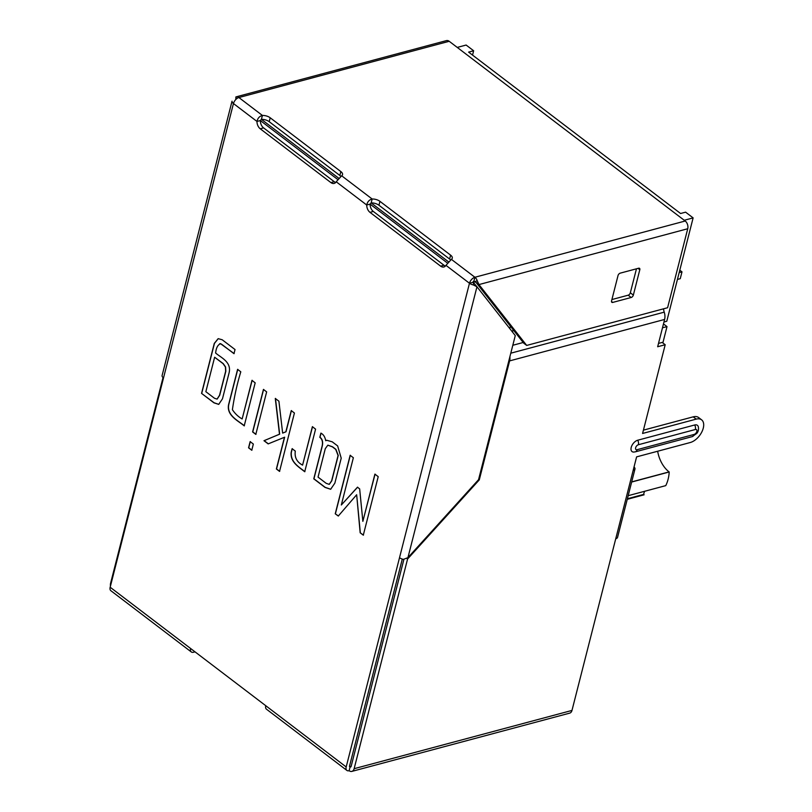 <?xml version="1.0" encoding="UTF-8"?>
<svg xmlns="http://www.w3.org/2000/svg" width="812" height="812" viewBox="0 0 812 812"><rect width="100%" height="100%" fill="white"/><g stroke="black" fill="none" stroke-linecap="round" stroke-linejoin="round"><path stroke-width="1.22" d="M218.804 404.356L214.124 402.782L201.549 393.384L214.287 343.415L218.164 338.665L222.173 339.751L235.033 349.546L233.978 353.667L221.575 344.217L219.656 343.73M201.721 393.333L214.449 343.374L218.255 338.634M244.382 425.823C238.383 420.667 225.533 415.105 229.106 403.28L237.764 369.328M242.149 418.951L251.984 380.331L255.171 382.858L244.209 425.864C238.22 420.717 225.36 415.145 228.933 403.331L237.591 369.369L240.799 371.815C237.084 384.035 234.282 396.652 232.394 409.684C235.064 413.704 238.312 416.789 242.149 418.951L252.156 380.29M255.983 434.329L252.776 431.893L263.606 389.384M255.81 434.379L252.603 431.933L263.443 389.435L266.651 391.871L255.81 434.379M251.933 450.203L248.726 447.767L250.309 441.566M251.771 450.254L248.563 447.808L250.137 441.616L253.344 444.052L251.771 450.254M268.336 443.839L264.154 440.662L279.663 434.166L275.461 398.408M279.714 471.356L276.547 468.94L284.636 437.201L268.163 443.89L263.981 440.703L279.49 434.217L275.288 398.459L278.912 401.209L282.647 433.1L285.844 431.811L291.254 410.608L294.421 413.024L279.541 471.396L276.374 468.981L284.464 437.242M282.647 433.1L286.017 431.771L291.427 410.567M304.896 471.681C299.019 466.951 290.26 462.109 291.356 452.304L292.29 448.64M302.582 465.124L312.376 426.686L315.584 429.132L304.723 471.731C298.846 467.001 290.097 462.15 291.183 452.345L292.117 448.681L295.294 451.096C294.421 457.379 296.847 462.058 302.582 465.124L312.539 426.645M320.882 433.161C323.369 434.318 324.983 436.826 325.744 440.703L326.8 440.287L332.24 441.819L337.64 445.93L341.223 458.161L334.859 483.12L330.657 489.271L325.033 487.403L313.777 478.836L321.958 446.732C323.075 442.398 322.354 439.262 319.816 437.323L320.882 433.161M326.891 440.256L325.744 440.703M330.748 489.25L325.196 487.362L313.94 478.786L322.12 446.681C323.237 442.347 322.526 439.211 319.989 437.282L319.816 437.323M319.989 437.282L321.044 433.121M407.928 557.651L478.542 479.689L515.275 335.589L476.969 286.768L473.366 284.951L473.609 282.698L476.969 286.768L407.928 557.651L403.412 559.377A5.765 2.812 -165.7 0 1 399.524 557.682L346.186 766.954L190.597 648.483L110.168 587.238L163.506 377.966A5.765 2.812 -165.7 0 1 162.075 375.621L232.029 101.185A5.765 2.812 14.3 0 0 233.46 103.54A5.765 3.299 -52.7 0 1 238.89 97.541A5.765 3.796 -105 0 0 236.16 96.851A5.765 3.796 -105 0 0 235.876 96.953L236.495 98.871M265.757 705.709A5.765 3.299 127.3 0 0 266.458 709.18L346.886 770.415A5.765 3.299 127.3 0 0 349.13 770.71A5.765 3.796 -105 0 0 351.86 771.4A5.765 3.796 -105 0 0 354.133 768.69L571.983 710.429L633.127 470.524A5.765 2.812 14.3 0 0 634.954 469.092A5.765 2.812 14.3 0 0 634.04 466.951M110.168 587.238A5.765 3.299 127.3 0 0 110.868 590.71L191.287 651.945A5.765 3.299 -52.7 0 0 193.54 652.239L195.012 651.843M191.287 651.945A5.765 3.299 -52.7 0 1 190.597 648.483M663.546 308.814A9.744 6.415 -105 0 0 664.226 312.153A9.744 6.415 75 0 1 664.612 319.441L657.659 346.744L665.201 344.724L642.576 433.466L696.199 419.124A13.834 7.927 -52.7 0 1 701.598 419.824A13.834 7.927 -52.7 0 1 701.832 431.943A13.834 7.927 -52.7 0 1 690.23 442.53L636.608 456.872L633.127 470.524M643.419 430.147L693.194 416.84A13.834 7.927 -52.7 0 1 698.594 417.53L701.598 419.824M634.954 469.092L617.556 537.351A5.765 2.812 -165.7 0 1 615.729 538.792M633.35 295.081A2.304 1.319 -52.7 0 1 631.178 297.486L612.735 302.419A2.304 1.319 -52.7 0 1 611.842 302.297A2.304 1.319 -52.7 0 1 611.558 300.917L618.023 275.562A2.304 1.319 -52.7 0 1 620.195 273.157L638.628 268.224A2.304 1.319 -52.7 0 1 639.531 268.346A2.304 1.319 -52.7 0 1 639.805 269.726L633.35 295.081L630.335 292.797A2.304 1.319 127.3 0 1 628.163 295.192L611.913 299.547M636.456 268.813L630.335 292.797M509.885 356.752A9.744 6.415 75 0 1 509.611 360.893L479.283 479.872L478.623 479.374M513.093 329.631L512.484 332.027M510.383 326.18L509.774 328.576M665.201 344.724L662.186 342.431L658.502 343.425M476.035 282.414L523.679 343.131L526.683 345.425L478.948 284.586L477.202 280.708A5.765 3.796 -105 0 0 474.908 277.257A5.765 3.299 127.3 0 0 469.478 283.256A5.765 2.812 14.3 0 0 473.366 284.951M476.482 282.708L478.948 284.586L687.734 228.74L667.596 307.738L526.683 345.425M399.524 557.682L469.478 283.256L472.828 282.353A1.157 0.66 -52.7 0 1 473.914 281.155L474.908 277.257L685.216 221.006A5.765 3.796 75 0 1 687.734 228.74M475.944 282.292L474.37 281.845L477.202 280.708M450.487 259.84A6.912 3.37 14.3 0 0 449.604 259.048L378.95 205.243A6.912 3.37 14.3 0 0 371.155 202.909L370.069 204.106A6.912 4.557 -105 0 0 373.327 211.455L443.981 265.25A6.912 4.557 -105 0 0 445.443 266.031M336.219 181.786L341.659 175.788A6.912 3.37 14.3 0 0 342.532 174.641A6.912 3.37 14.3 0 0 340.857 171.586L270.203 117.781A6.912 3.37 14.3 0 0 262.408 115.446C259.515 116.207 257.698 118.207 256.978 121.445A6.912 4.557 -105 0 0 260.236 128.793L330.89 182.588A6.912 4.557 -105 0 0 334.168 183.421A6.912 4.557 -105 0 0 336.219 181.786L366.719 205.01A6.912 4.557 -105 0 0 369.978 212.348L373.327 211.455M369.978 212.348L440.632 266.153A6.912 4.557 -105 0 0 443.91 266.986A6.912 4.557 -105 0 0 445.961 265.351L451.391 259.353A6.912 3.37 14.3 0 0 452.274 258.196A6.912 3.37 14.3 0 0 450.599 255.141L449.604 259.048M235.845 99.47L235.876 96.953M236.16 96.851L446.468 40.6A5.765 3.796 75 0 1 449.198 41.29L685.216 221.006M270.203 117.781L269.208 121.688A6.912 3.37 14.3 0 0 261.413 119.354L260.327 120.552L256.978 121.445L233.46 103.54L163.506 377.966M338.594 178.122L261.413 119.354L262.408 115.446L238.89 97.541L449.198 41.29M335.711 182.467A6.912 4.557 75 0 1 334.239 181.695L263.585 127.89A6.912 4.557 75 0 1 260.327 120.552L337.579 179.371M447.321 262.936L370.069 204.106L366.719 205.01C367.44 201.772 369.247 199.772 372.15 199.011L341.659 175.788M234.15 353.616L220.58 343.72C217.819 344.735 216.165 347.83 215.627 353.017C220.986 357.686 231.694 361.908 229.106 372.789L222.468 398.834L218.712 404.386L213.962 402.833L201.549 393.384M338.299 516.026L335.244 513.803L350.155 455.299L353.362 457.735L341.314 504.993L357.463 487.21L359.655 488.875L362.862 521.345L374.9 474.137L378.209 476.654L363.299 535.169L360.163 532.784L356.661 494.752L338.299 516.026M205.852 391.688L214.5 398.276L217.078 399.098L219.544 395.261L225.665 371.257L225.421 367.014L223.067 363.654L214.632 357.239L205.852 391.688M318.04 477.111L326.231 483.353L329.236 484.348L331.621 480.816L338.076 455.491L335.721 449.381L332.372 446.833L327.815 445.189L325.287 448.671L318.04 477.111M329.317 484.328L331.793 480.775L338.249 455.451L335.894 449.34L332.544 446.793L327.906 445.169M269.208 121.688L339.863 175.483A6.912 3.37 -165.7 0 1 340.746 176.285M448.336 261.677L371.155 202.909L372.15 199.011A6.912 3.37 14.3 0 1 379.945 201.346L450.599 255.141M472.828 282.353A1.157 0.558 14.3 0 0 473.609 282.698M473.914 281.155A1.157 0.761 75 0 1 474.37 281.845M694.087 434.44A4.608 3.035 75 0 1 692.281 436.612L696.787 433.405C698.32 431.619 698.827 429.406 698.32 426.757A6.912 3.958 127.3 0 0 694.707 424.98L637.735 440.216A6.912 3.958 127.3 0 0 631.411 446.752A6.912 3.958 127.3 0 0 633.685 452.071L635.299 451.848A4.608 3.035 75 0 0 637.115 449.686L694.087 434.44A2.923 1.675 127.3 0 0 696.848 431.405A2.923 1.675 127.3 0 0 695.356 429.497L638.374 444.743A2.923 1.675 127.3 0 0 635.623 447.777A2.923 1.675 127.3 0 0 637.115 449.686M220.742 343.679L219.737 343.699M217.159 399.078L219.717 395.221L225.837 371.206L225.584 366.963L223.239 363.614L214.632 357.239M338.462 515.985L335.244 513.803M335.407 513.763L350.317 455.248M357.625 487.159L341.314 504.993M375.063 474.096L362.862 521.345M363.461 535.128L360.163 532.784M360.325 532.733L356.661 494.752M350.124 766.812A1.157 0.66 -52.7 0 1 349.536 766.061L402.295 559.072L349.536 766.061A1.157 0.66 127.3 0 0 350.124 766.812A1.157 0.761 -105 0 0 350.672 766.944A1.157 0.761 75 0 1 350.124 766.812M346.186 766.954A5.765 3.299 127.3 0 0 346.886 770.415M110.473 586.031A5.765 3.796 -105 0 1 110.594 583.26L163.029 377.56M403.919 559.285L351.129 766.406A1.157 0.761 75 0 1 350.672 766.944A1.157 0.761 -105 0 0 351.129 766.406L403.919 559.285M354.133 768.69L407.573 559.021L479.283 479.872M571.983 710.429A5.765 3.796 75 0 1 569.709 713.129L351.86 771.4M407.573 559.021L406.7 558.362M350.084 766.944L349.13 770.71M657.659 451.239A25.365 16.707 -105 0 0 669.088 471.894L669.22 471.985A34.581 22.777 -105 0 1 665.738 485.637L628.173 495.685M669.22 471.985L631.655 482.034M644.626 491.29A25.365 16.707 -105 0 0 643.601 494.406L627.402 498.741M643.601 494.406L644.119 494.792L627.26 499.309M662.48 327.815L667.007 326.607L663.475 323.917M667.007 326.607L662.846 342.938M472.533 55.094L473.64 50.76L468.615 52.11L680.578 213.505L685.602 212.165L693.123 217.89L684.242 220.265M473.64 50.76L466.129 45.046L457.247 47.421M693.123 217.89L666.774 321.258L663.962 322.009M679.796 270.173L681.989 271.847L679.177 272.599M681.989 271.847L680.253 278.668L677.431 279.429M693.194 416.84L696.199 419.124M628.163 295.192L631.178 297.486M638.039 268.386L639.805 269.726M611.487 301.465L612.735 302.419M510.789 353.19L664.226 312.153M664.612 319.441L509.611 360.893M512.808 345.273L523.182 342.491M330.89 182.588L334.239 181.695M260.236 128.793L263.585 127.89M469.478 283.256L445.961 265.351M340.857 171.586L339.863 175.483M379.945 201.346L378.95 205.243M474.908 277.257L451.391 259.353M637.735 440.216A4.608 3.035 75 0 1 638.374 444.743M694.707 424.98A4.608 3.035 75 0 1 695.356 429.497M440.632 266.153L443.981 265.25M631.695 481.892L669.088 471.894M351.129 766.406A1.157 0.558 -165.7 0 1 349.536 766.061M692.281 436.612L635.299 451.848M349.678 766.751A1.157 1.157 0 0 0 350.672 766.944"/></g></svg>
